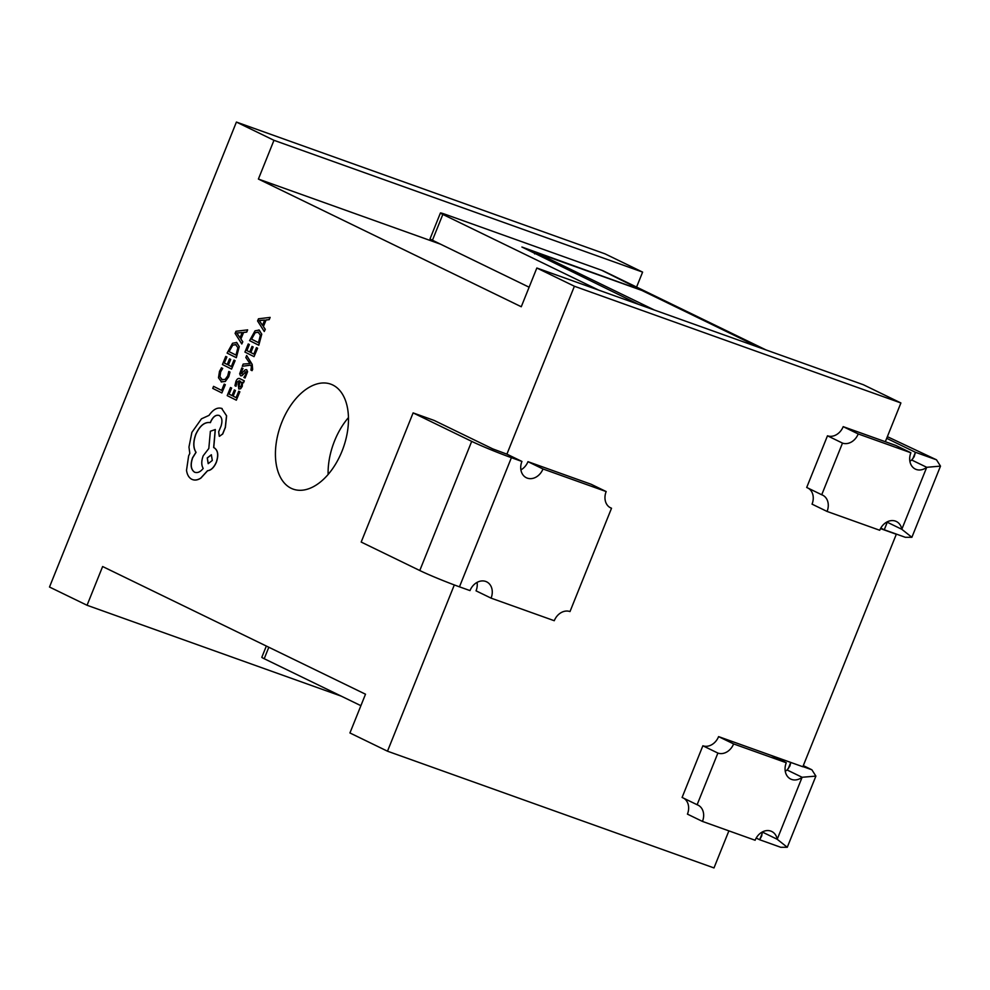 <?xml version="1.0" encoding="UTF-8"?>
<svg xmlns="http://www.w3.org/2000/svg" width="990" height="990" viewBox="0 0 990 990"><rect width="100%" height="100%" fill="white"/><g stroke="black" fill="none" stroke-linecap="round" stroke-linejoin="round"><path stroke-width="1.49" d="M910.887 452.776L895.863 445.475L843.195 426.653A13.934 11.162 -64.1 0 1 827.479 435.798L806.702 487.464L821.725 494.765A13.934 11.162 -64.1 0 1 822.628 495.136A13.934 11.162 -64.1 0 1 827.071 511.446L879.726 530.269A13.934 11.162 -64.1 0 1 896.358 521.495A13.934 11.162 -64.1 0 1 901.803 529.291L926.727 467.305A13.934 11.162 -64.1 0 1 916.22 469.458A13.934 11.162 -64.1 0 1 915.329 469.074A13.934 11.162 -64.1 0 1 910.887 452.776L858.219 433.942A13.934 11.162 -64.1 0 1 842.49 443.099L821.725 494.765M886.854 522.039L901.803 529.291L911.877 537.298L905.33 537.298L884.268 529.774L886.755 523.425M808.459 488.318A13.934 11.162 -64.1 0 1 812.048 504.145L827.071 511.446M911.703 460.004L914.178 456.712L915.428 452.282L936.49 459.805L940.488 466.117L926.727 467.305L911.703 460.004A13.934 11.162 -64.1 0 1 909.86 461.216M858.219 433.942L843.195 426.653M842.49 443.099L827.479 435.798M886.743 523.623L884.268 529.774L880.791 528.078M887.362 436.664L936.49 459.805M886.693 438.322L915.428 452.282L912.817 458.754M762.238 832.008L777.199 839.273A13.934 11.162 115.9 0 0 771.742 831.476A13.934 11.162 115.9 0 0 770.839 831.093A13.934 11.162 115.9 0 0 755.123 840.25L702.455 821.415A13.934 11.162 115.9 0 0 698.012 805.118A13.934 11.162 115.9 0 0 697.121 804.734L717.886 753.068A13.934 11.162 115.9 0 0 733.615 743.923L786.27 762.745A13.934 11.162 115.9 0 0 790.713 779.056A13.934 11.162 115.9 0 0 802.11 777.274L777.199 839.273L787.273 847.267L780.726 847.279L759.664 839.743L762.139 833.592M786.27 762.745L771.247 755.457L718.591 736.622A13.934 11.162 115.9 0 1 702.863 745.779L682.098 797.445L697.121 804.734M785.256 771.185A13.934 11.162 115.9 0 0 787.1 769.985L802.11 777.274L815.884 776.098L811.874 769.787L803.298 765.616M702.455 821.415L687.431 814.127A13.934 11.162 115.9 0 0 683.843 798.287M717.886 753.068L702.863 745.779M733.615 743.923L718.591 736.622M762.176 832.046L761.743 835.894L759.664 839.743L756.187 838.06M790.8 762.436L789.834 766.149L787.1 769.985M802.915 766.582L811.874 769.787M491.065 598.133L554.264 620.718A13.934 11.162 -64.1 0 1 569.993 611.572L611.523 508.241A13.934 11.162 -64.1 0 1 610.62 507.87A13.934 11.162 -64.1 0 1 606.177 491.56L542.99 468.975A13.934 11.162 -64.1 0 1 527.262 478.121A13.934 11.162 -64.1 0 1 526.371 477.749A13.934 11.162 -64.1 0 1 521.928 461.439L506.905 454.15L492.76 448.891L434.177 420.441L413.115 412.904L361.189 542.062L419.772 570.525A30.665 1.596 -158.1 0 0 459.471 586.835L470.003 590.597A13.934 11.162 -64.1 0 1 486.622 581.823A13.934 11.162 -64.1 0 1 491.065 598.133L476.042 590.832A13.934 11.162 -64.1 0 0 477.069 582.392M521.928 461.439L511.397 457.677L459.471 586.835M611.523 508.241L609.778 507.4M606.177 491.56L591.166 484.271L527.967 461.674A13.934 11.162 -64.1 0 1 520.901 469.879M542.99 468.975L527.967 461.674M413.115 412.904L471.698 441.367A30.665 1.596 21.9 0 0 511.397 457.677M291.184 488.305A55.762 33.276 -70.3 0 0 293.176 489.134A55.762 33.276 -70.3 0 0 342.651 449.547A55.762 33.276 -70.3 0 0 332.714 384.974A55.762 33.276 -70.3 0 0 330.722 384.132A55.762 33.276 -70.3 0 0 281.247 423.732A55.762 33.276 -70.3 0 0 291.184 488.305M242.278 366.275L250.569 365.124L251.411 366.572L250.916 370.111L252.042 370.656L252.648 369.431L252.203 364.382L246.671 355.497L245.842 357.539L249.926 363.565L243.181 364.072L242.278 366.275L250.606 365.174M243.404 382.784L244.208 380.816L240.013 378.725C238.367 377.895 236.994 378.836 235.892 381.546L234.927 385.716L236.028 386.273L236.746 382.19L239.258 380.717L238.182 384.182L238.788 388.971L240.57 388.699L242.129 386.36L242.401 382.276L243.503 382.821L244.307 380.853L239.716 378.588M238.887 389.008L240.669 388.736L242.241 386.397L242.501 382.338M236.028 386.273L236.845 382.227L239.37 380.754M239.865 391.768L238.726 391.211L236.103 397.634L233.145 396.136L235.434 390.518L234.395 389.986L231.994 395.579L229.074 394.119L231.648 388.08L230.497 387.523L227.205 395.629L236.325 400.183L239.865 391.768L238.726 391.211M232.006 395.567L229.185 394.156M221.203 381.855L225.324 381.484L228.764 376.707L230.014 372.079L228.777 371.485L227.737 375.841L225.126 379.405L221.896 379.653L219.829 376.621L220.56 371.832L222.713 368.429L221.488 367.822L219.495 371.324L218.481 377.772L221.649 382.041M222.366 379.838L219.941 376.658L220.671 371.869L222.713 368.429M506.905 454.15L574.398 286.246L900.9 402.967L863.354 384.726L536.84 268.005L521.272 306.752L258.39 179.054L273.97 140.308L642.609 272.101L605.051 253.861L236.412 122.067L273.97 140.308M341.352 696.18L87.058 605.274L49.5 587.033L236.412 122.067M87.058 605.274L102.626 566.528L365.508 694.213L349.928 732.959L387.486 751.2L454.323 584.942M536.84 268.005L574.398 286.246M225.336 384.689L224.185 384.132L221.636 390.394L213.555 386.36L212.739 388.389L221.859 392.943L225.336 384.689L224.185 384.132M235.113 360.669L233.962 360.1L231.351 366.535L228.393 365.038L230.682 359.407L229.531 358.85L227.242 364.481L224.322 363.021L226.896 356.982L225.745 356.425L222.441 364.518L231.561 369.084L235.113 360.669L233.962 360.1M227.242 364.469L224.421 363.058M236.214 357.65L239.184 346.587L236.746 342.515L232.551 343.258L227.094 353.096L236.325 357.687L239.283 346.624L236.437 342.367M241.783 343.976L242.797 341.773L240.917 339.013L243.59 332.467L246.733 332.108L247.649 329.868L235.979 331.254L235.1 333.42L241.783 343.976L242.699 341.736L240.817 338.976L243.478 332.43L246.634 332.071L247.537 329.818M240.545 375.755L241.795 375.717L245.891 371.757L245.829 374.517L243.887 377.438L245.062 378.032L247.5 371.646L246.609 369.678L245.26 369.79L241.263 373.675L241.263 371.089L242.897 368.466L241.783 367.909L239.667 373.799L240.545 375.755L241.906 375.755L240.644 375.792L241.906 375.755L246.003 371.795M242.154 373.589L240.978 372.797L242.996 368.503L241.783 367.909M245.26 369.79L246.708 369.716L245.371 369.827L246.708 369.716L247.599 371.683L245.062 378.032M257.598 348.208L256.447 347.651L253.836 354.074L250.866 352.576L253.155 346.958L252.004 346.401L249.728 352.019L246.906 350.596L249.381 344.52L248.23 343.963L244.926 352.069L254.046 356.623L257.598 348.208L256.447 347.651M258.699 345.201L261.669 334.125L259.231 330.054L255.036 330.808L249.579 340.634L258.798 345.238L261.768 334.162L258.873 329.893M264.268 331.514L265.283 329.311L263.402 326.552L266.075 320.005L269.218 319.646L270.134 317.406L258.464 318.792L257.586 320.97L264.268 331.514L265.184 329.274L263.303 326.514L265.964 319.968L269.107 319.609L270.022 317.369M219.372 436.268L222.713 434.028L225.386 427.433L226.611 415.8L221.587 408.35M219.471 436.305L222.602 433.991L225.287 427.395L226.512 415.763L221.636 408.375M195.042 472.391L194.609 472.205C190.934 469.569 190.29 464.768 192.679 457.776L196.057 452.331C193.199 447.851 193.161 441.812 195.933 434.226C199.943 425.65 204.769 421.789 210.412 422.631L210.771 421.74C213.234 416.567 216.092 414.513 219.384 415.54M191.874 479.308C194.572 480.596 197.567 480.212 200.846 478.145L207.603 470.757C211.105 470.337 214.013 467.528 216.34 462.342C218.728 455.351 218.085 450.537 214.409 447.913L213.753 447.591L215.325 429.536L210.375 431.244L208.816 448.495L203.197 455.784C201.304 461.006 201.304 465.226 203.197 468.431C200.314 472.044 197.418 473.282 194.51 472.156C190.822 469.532 190.179 464.731 192.567 457.739L195.958 452.294C193.1 447.814 193.05 441.775 195.834 434.189C199.844 425.613 204.67 421.752 210.301 422.594L210.672 421.703C213.122 416.53 215.993 414.476 219.273 415.503C222.032 417.359 222.626 420.886 221.055 426.096L218.666 431.764L219.273 436.231M192.592 479.618L191.763 479.271C194.473 480.558 197.468 480.175 200.747 478.108L207.504 470.72C211.006 470.3 213.914 467.49 216.228 462.305C218.617 455.313 217.973 450.5 214.298 447.876L213.654 447.554L215.226 429.499M728.888 830.87L713.988 867.933L387.486 751.2M598.517 290.045L442.827 214.422A13.934 0.73 21.9 0 1 440.426 212.986A13.934 0.73 21.9 0 1 445.846 214.533L601.722 270.27A30.665 24.552 -64.1 0 1 603.702 271.099L765.951 349.903M764.936 349.544L646.792 292.149L521.916 247.03L638.55 304.363M529.118 287.211L432.444 240.248A13.934 0.73 -158.1 0 1 430.044 238.813L440.426 212.986M268.822 647.25L264.219 658.721L360.892 705.684M264.219 658.721A13.934 0.73 -158.1 0 1 261.818 657.286L266.335 646.049M759.664 347.663L641.866 290.441L536.543 252.784L654.341 310.006M636.582 287.063L642.609 272.101M880.494 528.611L896.309 534.266L802.853 766.755L760.716 751.682M900.9 402.967L885.332 441.713M896.309 534.266L894.799 533.536M534.637 253.886L536.543 252.784M258.39 179.054L440.451 244.146M348.455 417.594A55.762 33.276 -70.3 0 0 328.111 474.507M221.636 390.394L213.555 386.36M221.859 392.943L225.225 384.652M221.104 381.818L225.225 381.447L228.665 376.67L230.014 372.079M229.903 372.042L228.777 371.485M222.614 368.391L221.376 367.785M231.351 366.535L228.393 365.038M228.282 365.001L230.682 359.407M230.571 359.37L229.531 358.85M224.322 363.021L226.896 356.982M226.784 356.945L225.745 356.425M231.561 369.084L235.001 360.632M235.917 344.656L232.638 345.102L228.975 351.586L236.004 355.101L237.885 347.663L235.521 344.495M236.016 344.693L232.749 345.139L229.074 351.623L236.004 355.088M240.05 337.813L242.191 332.541L236.697 332.937L240.05 337.813M242.179 332.591L236.783 333.024L240.075 337.739M236.103 397.634L233.145 396.136M233.046 396.099L235.434 390.518M235.323 390.481L234.284 389.949M229.074 394.119L231.648 388.08M231.549 388.043L230.497 387.523M236.325 400.183L239.766 391.731M238.899 385.989L240.496 386.731L241.412 385.382L241.746 382.969L240.137 381.15L238.899 385.989L240.607 386.768M239.617 386.966L240.496 386.731M240.236 381.2L238.998 386.026M242.043 373.552L241.374 373.713M245.174 371.98L245.891 371.757M251.93 370.619L252.091 364.345L246.671 355.497M253.836 354.074L250.866 352.576M250.767 352.539L253.155 346.958M253.056 346.921L252.004 346.401M249.728 352.019L246.906 350.596M246.807 350.559L249.381 344.52M249.27 344.483L248.23 343.963M254.046 356.623L257.487 348.171M258.402 332.207L255.123 332.64L251.46 339.125L258.489 342.651L260.37 335.214L258.006 332.034M258.501 332.244L255.234 332.677L251.559 339.162L258.489 342.639M262.536 325.364L264.676 320.079L259.182 320.488L262.536 325.364M264.652 320.129L259.269 320.574L262.56 325.277M222.144 408.585L222.032 408.536C217.614 407.001 213.283 409.278 209.038 415.367L201.453 418.832L191.899 432.358L188.966 447.047L189.808 453.395L188.632 455.895L186.516 470.312C187.16 474.767 188.917 477.749 191.763 479.271M212.293 460.474L211.353 454.757L207.244 457.937L208.185 463.654L212.293 460.474M211.402 454.781L207.343 457.974L208.234 463.667M788.213 768.735L790.75 762.424M471.698 441.367L419.772 570.525M646.557 292.718L601.722 270.27M442.827 214.422L432.444 240.248M940.5 466.129L911.889 537.298M787.273 847.279L815.896 776.098"/></g></svg>
